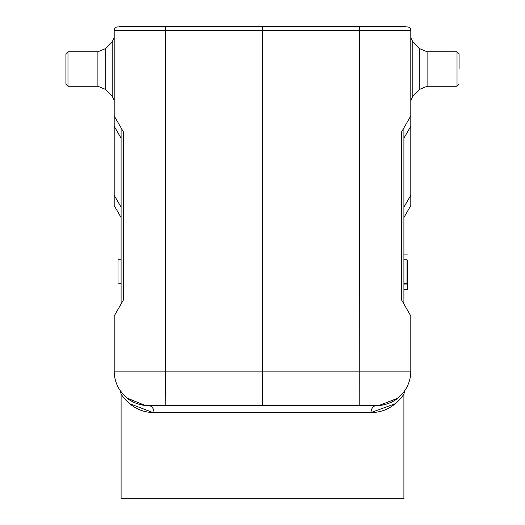 <?xml version="1.0" encoding="UTF-8"?>
<svg xmlns="http://www.w3.org/2000/svg" width="525" height="525" viewBox="0 0 525 525"><rect width="100%" height="100%" fill="white"/><g stroke="black" fill="none" stroke-linecap="round" stroke-linejoin="round"><path stroke-width="0.79" d="M403.082 392.89L404.959 390.357L403.902 394.019L403.902 498.75L121.098 498.75L121.098 394.019L120.041 390.357L121.846 392.798M407.354 260.098L407.354 274.752L407.006 274.752L407.354 274.752M407.354 274.765L407.354 289.419L403.902 289.419M403.902 254.894L407.354 254.894L403.902 254.999M407.006 260.243L407.354 260.243M407.006 269.528L407.354 269.528M403.902 284.038L407.354 284.038M403.902 289.282L407.354 289.282M121.098 283.303L117.994 283.198L117.994 259.298L121.098 259.186M120.113 390.456A34.486 34.486 0 0 1 114.194 371.142A34.486 34.486 0 0 0 148.687 405.628A34.486 34.486 0 0 1 123.769 394.99M459.086 69.018L459.086 53.839L459.086 69.018M403.902 259.186L407.006 259.298L407.006 283.198L403.902 283.303M403.902 217.54L410.806 205.59L403.902 217.54M410.806 205.59L410.806 115.92L401.395 132.215L401.395 299.663L410.806 315.958L403.902 304.008L403.902 127.87M410.806 115.92L410.806 30.391A3.452 3.452 0 0 0 407.354 26.939L117.646 26.939L165.526 26.939L165.526 26.25L119.713 26.25L119.713 26.939M378.781 405.543C386.905 404.565 393.159 402.157 397.55 398.317L378.774 405.549L376.313 405.628L148.687 405.628A6.897 5.296 90 0 1 153.982 412.525C132.346 412.775 121.308 394.538 121.098 394.019C121.334 394.577 132.359 412.762 153.982 412.525L371.017 412.525C392.654 412.775 403.692 394.538 403.902 394.019C403.666 394.577 392.641 412.762 371.017 412.525A6.897 5.296 -90 0 1 376.313 405.628A34.486 34.486 0 0 0 410.806 371.142L410.806 315.958M262.5 405.628L262.5 26.25L165.526 26.25M65.914 84.19L65.914 53.839L67.981 51.772L67.981 86.264L65.914 84.19M114.194 205.59L121.098 217.54L114.194 205.59L114.194 195.248L121.098 207.191M410.806 371.142L165.48 371.142L165.48 30.391L114.194 30.391L114.194 195.248M121.098 127.87L121.098 304.008L114.194 315.958L114.194 371.142L165.48 371.142L165.782 405.628M114.194 315.958L123.605 299.663L123.605 132.215L114.194 115.92M114.194 30.391A3.452 3.452 0 0 1 117.646 26.939A3.452 3.452 0 0 0 114.194 30.391A3.452 3.452 0 0 1 117.646 26.939A3.452 3.452 0 0 0 114.194 30.391M262.5 26.25L405.287 26.25L405.287 26.939L407.354 26.939A3.452 3.452 0 0 1 410.806 30.391A3.452 3.452 0 0 0 407.354 26.939A3.452 3.452 0 0 1 410.806 30.391L359.52 30.391L359.218 405.628M152.847 412.512L129.537 403.633M120.041 390.357L123.723 394.938M127.299 398.193L145.34 405.477L148.687 405.628M395.463 403.633L371.017 412.525M397.55 398.317L403.2 392.759L404.906 390.442M459.086 53.839L457.019 51.772L457.019 86.264L459.086 84.19M457.019 86.264L427.101 86.264L427.101 51.772L419.298 48.536L412.821 42.066L412.821 95.97L410.806 100.846M427.101 86.264L419.298 89.493L419.298 48.536L427.101 51.772L457.019 51.772M403.902 207.191L410.806 195.248M410.806 126.269L403.902 138.213M359.494 26.939L359.52 30.391L165.48 30.391L165.506 26.939M97.899 86.264L105.702 89.493L105.702 48.536L97.899 51.772L97.899 86.264L67.981 86.264M105.702 89.493L112.179 95.97L112.179 42.066L114.194 37.19M121.098 138.213L114.194 126.269M359.474 26.25L359.474 26.939M403.902 289.387L407.354 289.387M419.298 89.493L412.821 95.97M412.821 42.066L410.806 37.19M97.899 51.772L67.981 51.772M105.702 48.536L112.179 42.066M112.179 95.97L114.194 100.846M146.219 405.543C138.095 404.565 131.841 402.157 127.45 398.317M145.34 405.477C137.616 404.381 131.637 401.979 127.404 398.278M404.946 390.37L403.154 392.798"/></g></svg>
